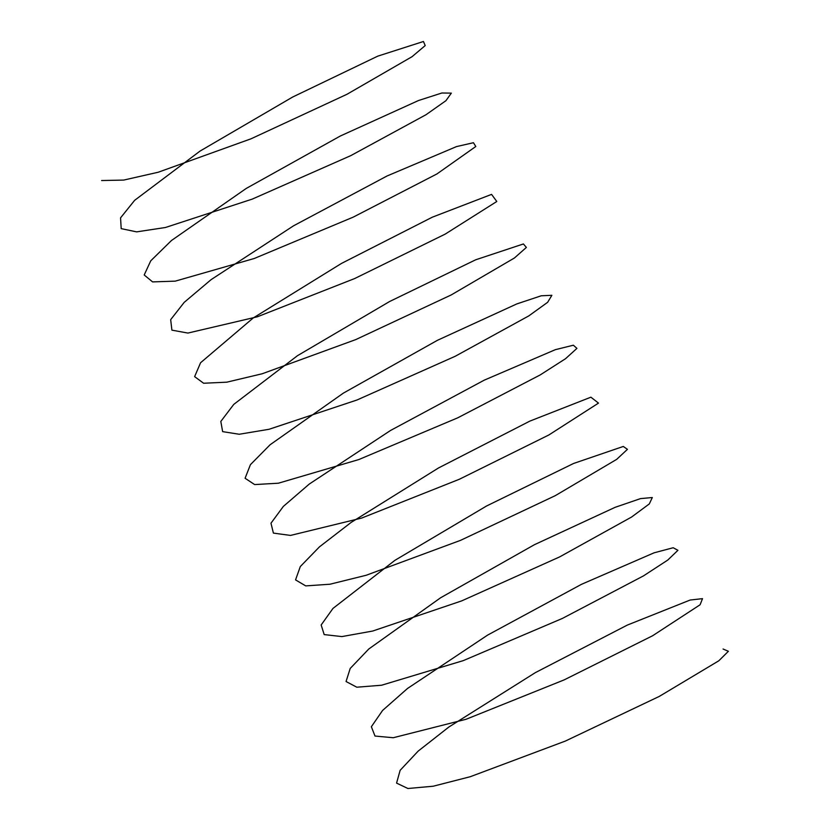 <?xml version="1.0" encoding="UTF-8"?>
<svg xmlns="http://www.w3.org/2000/svg" width="830" height="830" viewBox="0 0 830 830"><rect width="100%" height="100%" fill="white"/><g stroke="black" fill="none" stroke-linecap="round" stroke-linejoin="round"><path stroke-width="1.25" d="M723.065 649.019L728.398 651.291L718.822 660.784L659.3 696.401L565.313 741.086L470.257 776.714L433.229 786.217L407.914 788.5L396.574 783.105L400.133 770.333L418.154 751.119L448.843 727.038L535.392 672.611L627.304 625.094L690.135 600.038L702.512 598.648L700.084 604.769L652.608 635.759L564.141 679.895L466.055 719.278L393.254 737.735L374.994 736.044L371.363 726.727L382.599 710.439L407.52 688.464L487.594 635.116L581.498 584.32L654.071 552.822L673.192 547.738L677.934 550.311L667.756 560.074L643.489 575.885L562.398 618.423L463.358 660.597L381.593 685.227L356.807 687.209L346.048 681.513L350.208 668.451L368.779 649.008L440.616 597.766L534.427 544.698L615.113 507.327L640.521 498.612L652.318 497.523L649.299 503.935L631.609 517.017L559.596 556.93L461.688 600.889L372.691 631.039L341.877 636.589L324.188 634.587L321.158 624.98L332.965 608.432L394.935 560.323L486.577 505.989L573.572 463.472L623.288 446.457L627.439 449.341L616.669 459.374L555.249 495.676L460.536 540.351L366.186 575.263L329.977 584.227L305.72 585.897L295.553 579.89L300.304 566.558L319.425 546.887L351.017 522.506L438.458 467.996L529.831 421.121L590.898 397.186L598.492 403.11L548.931 434.93L459.415 479.232L361.693 518.055L290.531 535.423L273.402 533.109L270.974 523.211L283.352 506.414L309.279 484.056L390.567 430.448L484.284 380.14L555.332 349.679L573.364 345.207L576.923 348.382L565.562 358.685L540.237 374.911L457.807 417.791L358.778 459.571L278.392 483.205L254.654 484.575L245.078 478.267L250.432 464.655L270.092 444.766L343.413 393.098L437.389 340.331L516.851 303.905L541.243 295.781L551.877 295.304L547.655 302.296L528.845 315.867L455.203 356.278L356.962 400.008L269.045 429.286L239.196 434.256L222.648 431.631L220.811 421.443L233.77 404.386L297.482 355.686L389.644 301.498L475.715 259.78L523.408 243.958L526.376 247.433L514.424 257.995L451.157 294.972L355.759 339.595L262.176 373.77L226.818 382.174L203.609 383.242L194.625 376.633L200.58 362.741L253.243 317.952L341.524 263.401L432.306 217.19L491.568 194.386L496.797 201.493L445.191 234.112L354.669 278.548L257.373 316.79L187.891 333.069L171.903 330.143L170.669 319.654L184.208 302.359L211.121 279.627L293.561 225.802L387.029 175.991L456.521 146.588L473.442 142.719L475.808 146.495L436.912 173.958L353.175 217.149L254.219 258.504L175.255 281.142L152.596 281.899L144.202 274.979L150.749 260.817L171.488 240.493L246.251 188.431L340.331 136.006L418.507 100.523L441.871 93.002L451.344 93.136L445.918 100.7L425.987 114.737L350.779 155.635L252.258 199.107L165.471 227.493L136.608 231.871L121.19 228.634L120.558 217.854L134.657 200.31L200.092 151.05L292.689 97.017L377.785 56.139L423.445 41.5L425.209 45.567L412.095 56.658L347.002 94.267L250.992 138.818L158.219 172.235L123.712 180.079L101.602 180.535"/></g></svg>
